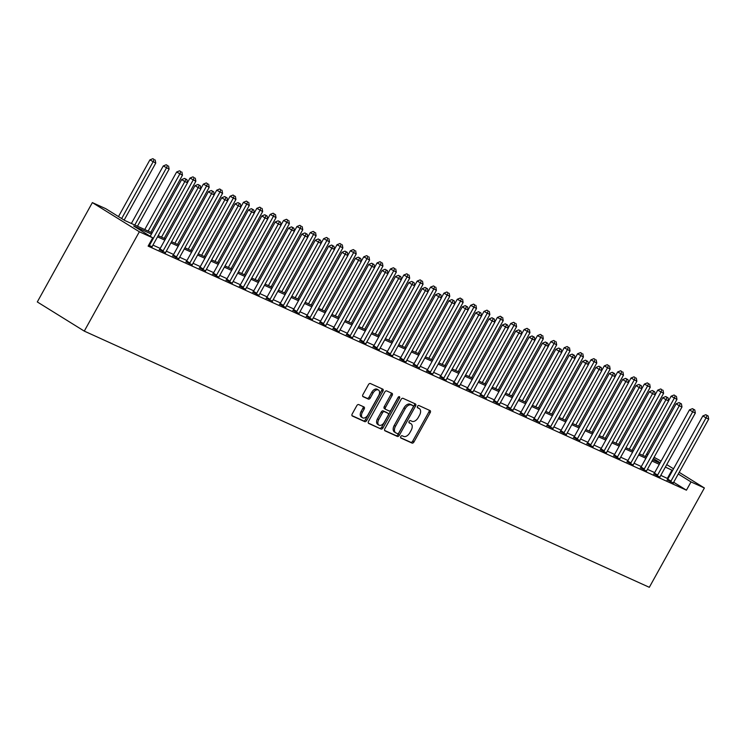 <?xml version="1.0" encoding="UTF-8"?>
<svg xmlns="http://www.w3.org/2000/svg" width="746" height="746" viewBox="0 0 746 746"><rect width="100%" height="100%" fill="white"/><g stroke="black" fill="none" stroke-linecap="round" stroke-linejoin="round"><path stroke-width="1.12" d="M400.77 436.55A1.305 0.802 121.8 0 0 400.816 437.995A1.305 0.802 121.8 0 0 400.872 438.023L412.025 443.077A1.865 1.147 121.8 0 0 413.974 441.93L430.19 412.678A1.865 1.147 121.8 0 0 430.116 410.617A1.865 1.147 121.8 0 0 430.041 410.58L418.888 405.516A1.305 0.802 121.8 0 0 417.527 406.328A1.305 0.802 121.8 0 0 417.574 407.764A1.305 0.802 121.8 0 0 417.629 407.792L419.065 408.454A5.959 3.665 121.8 0 1 419.327 408.584A5.959 3.665 121.8 0 1 419.541 415.177L418.198 417.611A5.959 3.665 121.8 0 1 411.951 421.285L410.514 420.632A1.305 0.802 121.8 0 0 409.144 421.434A1.305 0.802 121.8 0 0 409.19 422.879A1.305 0.802 121.8 0 0 409.246 422.907L410.692 423.56A5.959 3.665 121.8 0 1 410.953 423.7A5.959 3.665 121.8 0 1 411.167 430.283L409.815 432.727A5.959 3.665 121.8 0 1 403.577 436.401L402.131 435.748A1.305 0.802 121.8 0 0 400.77 436.55M358.714 404.574A1.865 1.147 121.8 0 0 356.765 405.721L352.215 413.927A1.865 1.147 121.8 0 0 352.28 415.988A1.865 1.147 121.8 0 0 352.364 416.026L364.747 421.639A1.865 1.147 121.8 0 0 366.696 420.492L382.912 391.24A1.865 1.147 121.8 0 0 382.847 389.188A1.865 1.147 121.8 0 0 382.763 389.142L370.38 383.528A1.865 1.147 121.8 0 0 368.431 384.675L362.929 394.587A1.865 1.147 121.8 0 0 363.004 396.648A1.865 1.147 121.8 0 0 363.078 396.685L368.384 399.091A1.865 1.147 121.8 0 0 370.333 397.944L373.056 393.03A4.98 3.068 121.8 0 1 378.492 390.065A4.98 3.068 121.8 0 1 378.67 395.576L367.992 414.832A4.98 3.068 121.8 0 1 362.565 417.788A4.98 3.068 121.8 0 1 362.379 412.286L364.16 409.078A1.865 1.147 121.8 0 0 364.095 407.018A1.865 1.147 121.8 0 0 364.011 406.971L358.714 404.574M691.02 481.916L686.432 490.187L148.118 246.115L152.716 237.834L139.343 231.773L84.279 331.112L649.318 587.307L704.383 487.977L691.02 481.916L678.273 473.999M384.852 428.726A1.865 1.147 121.8 0 0 384.917 430.787A1.865 1.147 121.8 0 0 385.001 430.824L397.385 436.438A1.865 1.147 121.8 0 0 399.334 435.291L415.55 406.038A1.865 1.147 121.8 0 0 415.485 403.978A1.865 1.147 121.8 0 0 415.401 403.94L403.017 398.327A1.865 1.147 121.8 0 0 401.068 399.474L384.852 428.726M381.066 429.043L368.683 423.43A1.865 1.147 121.8 0 1 368.599 423.383A1.865 1.147 121.8 0 1 368.533 421.322L384.75 392.07A1.865 1.147 121.8 0 1 386.698 390.923L391.995 393.329A1.865 1.147 121.8 0 1 392.079 393.375A1.865 1.147 121.8 0 1 392.144 395.427L385.57 407.288A1.865 1.147 121.8 0 0 385.635 409.349A1.865 1.147 121.8 0 0 385.719 409.395L389.235 410.99A1.865 1.147 121.8 0 0 391.184 409.834L398.028 397.487A1.305 0.802 121.8 0 1 399.455 396.713A1.305 0.802 121.8 0 1 399.502 398.15L383.015 427.896A1.865 1.147 121.8 0 1 381.066 429.043L368.31 423.047M686.432 490.187L673.685 482.28M668.015 478.755L660.788 475.37M654.699 472.619L647.425 469.318M641.336 466.558L634.053 463.257M627.973 460.496L620.691 457.195M614.611 454.435L607.328 451.134M601.248 448.374L593.965 445.073M587.885 442.313L580.602 439.012M574.513 436.261L567.24 432.96M561.151 430.2L553.868 426.899M547.788 424.138L540.505 420.837M534.425 418.077L527.142 414.776M521.062 412.016L513.78 408.715M507.7 405.964L500.417 402.663M494.328 399.903L487.054 396.602M480.965 393.841L473.682 390.54M467.602 387.78L460.319 384.479M454.239 381.719L446.957 378.418M440.877 375.667L433.594 372.357M427.514 369.606L420.231 366.305M414.151 363.544L406.868 360.243M400.779 357.483L393.506 354.182M387.416 351.422L380.134 348.121M374.054 345.361L366.771 342.06M360.691 339.309L353.408 336.008M347.328 333.248L340.045 329.946M333.966 327.186L326.683 323.885M320.594 321.125L313.32 317.824M307.231 315.064L299.948 311.763M293.868 309.012L286.585 305.711M280.505 302.951L273.223 299.65M267.143 296.889L259.86 293.588M253.78 290.828L246.497 287.527M240.417 284.767L233.134 281.466M227.045 278.706L219.772 275.405M213.682 272.654L206.4 269.353M200.32 266.592L193.037 263.291M186.957 260.531L179.674 257.23M173.594 254.47L166.311 251.169M160.231 248.409L152.949 245.108M667.204 479.93L673.386 482.988M653.841 473.869L659.949 477.179M640.478 467.817L646.586 471.118M627.116 461.755L633.223 465.056M613.744 455.694L619.861 458.995M600.381 449.633L606.498 452.934M587.018 443.572L593.126 446.873M573.655 437.52L579.828 440.569M560.293 431.458L566.466 434.508M546.93 425.397L553.103 428.446M533.567 419.336L539.74 422.385M520.195 413.275L526.378 416.333M506.832 407.213L513.015 410.272M493.47 401.161L499.643 404.211M480.107 395.1L486.28 398.15M466.744 389.039L472.917 392.088M453.381 382.978L459.555 386.027M440.009 376.916L446.127 380.227M426.647 370.865L432.764 374.166M413.284 364.803L419.466 367.853M399.921 358.742L406.029 362.043M386.559 352.681L392.666 355.982M373.196 346.62L379.304 349.921M359.824 340.558L365.941 343.869M346.461 334.506L352.578 337.807M333.098 328.445L339.216 331.746M319.736 322.384L325.843 325.685M306.373 316.323L312.481 319.624M293.01 310.261L299.118 313.572M279.647 304.209L285.755 307.511M266.275 298.148L272.458 301.197M252.913 292.087L259.03 295.388M239.55 286.026L245.658 289.327M226.187 279.964L232.295 283.266M212.824 273.903L218.932 277.214M199.462 267.851L205.635 270.901M186.09 261.79L192.272 264.839M172.727 255.729L178.909 258.778M159.364 249.668L165.547 252.726M152.175 246.665L148.566 245.303M152.109 232.883L124.778 220.49L105.727 208.666L92.364 202.604L37.3 301.944L84.279 331.112M646.707 453.95L648.004 454.538M654.083 457.298L661.087 461.093M92.364 202.604L139.343 231.773M151.447 234.076L133.665 226.01L152.716 237.834M672.612 470.484L665.376 467.099M659.287 464.338L652.013 461.037M645.924 458.277L638.641 454.976M632.561 452.216L625.279 448.915M619.199 446.155L611.916 442.854M605.836 440.103L598.553 436.802M592.473 434.041L585.19 430.74M579.11 427.98L571.828 424.679M565.738 421.919L558.465 418.618M552.376 415.858L545.093 412.557M539.013 409.796L531.73 406.495M525.65 403.745L518.367 400.443M512.288 397.683L505.005 394.382M498.925 391.622L491.642 388.321M485.553 385.561L478.279 382.26M472.19 379.5L464.907 376.198M458.827 373.448L451.544 370.147M445.465 367.386L438.182 364.085M432.102 361.325L424.819 358.024M418.739 355.264L411.456 351.963M405.367 349.203L398.094 345.902M392.004 343.151L384.722 339.84M378.642 337.089L371.359 333.788M365.279 331.028L357.996 327.727M351.916 324.967L344.633 321.666M338.553 318.906L331.271 315.605M325.191 312.844L317.908 309.543M311.819 306.793L304.545 303.491M298.456 300.731L291.173 297.43M285.093 294.67L277.81 291.369M271.73 288.609L264.448 285.308M258.368 282.548L251.085 279.246M245.005 276.496L237.722 273.195M231.633 270.434L224.359 267.133M218.27 264.373L210.987 261.072M204.908 258.312L197.625 255.011M191.545 252.251L184.262 248.95M178.182 246.189L170.899 242.888M164.819 240.137L157.537 236.836M704.383 487.977L679.196 472.33M673.535 468.814L666.756 464.609M660.163 462.753L653.384 458.548M647.724 455.032L646.521 454.286M158.199 235.643L165.472 238.944M171.561 241.704L178.844 245.005M184.924 247.765L192.207 251.066M198.287 253.817L205.57 257.128M211.65 259.878L218.932 263.179M225.012 265.94L232.295 269.241M238.375 272.001L245.658 275.302M251.747 278.062L259.021 281.363M265.11 284.123L272.393 287.424M278.472 290.175L285.755 293.476M291.835 296.237L299.118 299.538M305.198 302.298L312.481 305.599M318.561 308.359L325.843 311.66M331.933 314.42L339.206 317.721M345.295 320.472L352.578 323.773M358.658 326.534L365.941 329.835M372.021 332.595L379.304 335.896M385.384 338.656L392.666 341.957M398.746 344.717L406.029 348.018M412.118 350.779L419.392 354.08M425.481 356.83L432.755 360.131M438.844 362.892L446.127 366.193M452.207 368.953L459.489 372.254M465.569 375.014L472.852 378.315M478.932 381.075L486.215 384.376M492.295 387.127L499.578 390.428M505.667 393.189L512.94 396.49M519.029 399.25L526.312 402.551M532.392 405.311L539.675 408.612M545.755 411.372L553.038 414.673M559.118 417.434L566.4 420.735M572.48 423.486L579.763 426.787M585.852 429.547L593.126 432.848M599.215 435.608L606.498 438.909M612.578 441.669L619.861 444.97M625.941 447.731L633.223 451.032M639.303 453.782L646.586 457.084M652.666 459.844L659.949 463.145M667.381 478.363L671.969 470.092M409.927 423.085A5.959 3.665 121.8 0 0 409.685 422.917A5.959 3.665 121.8 0 0 409.423 422.777L410.692 423.56M408.957 422.562L409.423 422.777M418.301 407.969A5.959 3.665 121.8 0 0 418.058 407.801A5.959 3.665 121.8 0 0 417.797 407.661L419.065 408.454M417.331 407.447L417.797 407.661M400.583 437.678L410.748 442.294A1.865 1.147 121.8 0 0 412.706 441.138L428.913 411.885A1.865 1.147 121.8 0 0 429.146 410.169M384.628 430.442L396.117 435.655A1.865 1.147 121.8 0 0 398.066 434.498L414.282 405.255A1.865 1.147 121.8 0 0 414.506 403.53M397.487 433.64A1.305 0.802 121.8 0 0 398.858 432.839L413.088 407.157A1.305 0.802 121.8 0 0 413.042 405.721A1.305 0.802 121.8 0 0 412.986 405.693L411.466 405.003A5.959 3.665 121.8 0 0 405.218 408.677L395.492 426.227A5.959 3.665 121.8 0 0 395.706 432.811A5.959 3.665 121.8 0 0 395.967 432.95L397.487 433.64M411.82 404.966A1.305 0.802 121.8 0 0 411.773 404.929A1.305 0.802 121.8 0 0 411.717 404.901L412.986 405.693M394.699 432.167A5.959 3.665 121.8 0 1 394.438 432.027A5.959 3.665 121.8 0 1 394.224 425.444L403.95 407.894A5.959 3.665 121.8 0 1 410.188 404.211L411.717 404.901M385.561 409.293L384.451 408.603A1.865 1.147 121.8 0 1 384.367 408.556A1.865 1.147 121.8 0 1 384.302 406.505L390.876 394.643A1.865 1.147 121.8 0 0 391.1 392.918M379.798 428.251A1.865 1.147 121.8 0 0 381.747 427.104L398.233 397.366A1.305 0.802 121.8 0 0 398.383 397.021M378.744 419.606A4.98 3.068 121.8 0 0 378.921 425.108A4.98 3.068 121.8 0 0 384.358 422.152L388.125 415.363A1.865 1.147 121.8 0 0 388.051 413.303A1.865 1.147 121.8 0 0 387.976 413.265L384.46 411.671A1.865 1.147 121.8 0 0 382.502 412.818L378.744 419.606L377.476 418.814A4.98 3.068 121.8 0 0 377.653 424.315L378.921 425.108M386.857 412.566A1.865 1.147 121.8 0 0 386.782 412.519A1.865 1.147 121.8 0 0 386.698 412.473L387.976 413.265M377.476 418.814L381.234 412.025A1.865 1.147 121.8 0 1 383.183 410.878L386.698 412.473M362.565 417.788L361.288 416.995A4.98 3.068 121.8 0 1 361.111 411.494L362.892 408.286A1.865 1.147 121.8 0 0 363.115 406.57M378.492 390.065L377.224 389.281A4.98 3.068 121.8 0 0 371.788 392.237L373.056 393.03M362.705 396.303L367.116 398.299A1.865 1.147 121.8 0 0 369.065 397.152L371.788 392.237M351.991 415.643L363.479 420.856A1.865 1.147 121.8 0 0 365.428 419.709L381.644 390.456A1.865 1.147 121.8 0 0 381.868 388.731M645.299 456.505L676.958 399.39L671.111 396.21L668.584 400.77M675.326 395.8L674.058 395.007L675.326 395.8L674.281 398.178L642.623 455.293M676.389 396.285L676.958 399.39M671.111 396.21L674.058 395.007M670.384 481.907L670.551 481.72A1.893 1.166 121.8 0 0 670.971 481.133L706.024 417.891L708.7 419.103L673.638 482.345A1.893 1.166 121.8 0 0 673.377 482.998L673.312 483.231M667.036 480.116L667.372 479.743A1.893 1.166 121.8 0 0 667.791 479.165L702.853 415.923L706.024 417.891L707.068 415.513L708.14 415.998L705.8 414.72L707.068 415.513M705.8 414.72L702.853 415.923M708.7 419.103L708.14 415.998M631.937 450.444L663.595 393.329L657.739 390.149L655.212 394.709M661.963 389.738L660.695 388.955L661.963 389.738L660.919 392.116L629.26 449.232M663.026 390.223L663.595 393.329M657.739 390.149L660.695 388.955M618.565 444.383L650.223 387.277L644.376 384.087L641.849 388.647M648.6 383.677L647.323 382.894L648.6 383.677L647.556 386.064L615.898 443.171M649.663 384.162L650.223 387.277M644.376 384.087L647.323 382.894M605.202 438.322L636.86 381.215L631.013 378.026L628.486 382.586M635.228 377.625L633.96 376.833L635.228 377.625L634.193 380.003L602.535 437.109M636.301 378.101L636.86 381.215M631.013 378.026L633.96 376.833M657.012 475.845L657.189 475.659A1.893 1.166 121.8 0 0 657.608 475.071L692.661 411.829L695.337 413.042L660.275 476.284A1.893 1.166 121.8 0 0 660.014 476.936M653.673 474.055L654.009 473.691A1.893 1.166 121.8 0 0 654.428 473.104L689.49 409.862L692.661 411.829L693.705 409.451L694.778 409.936L692.437 408.659L693.705 409.451M692.437 408.659L689.49 409.862M695.337 413.042L694.778 409.936M643.649 469.784L643.826 469.598A1.893 1.166 121.8 0 0 644.246 469.02L679.298 405.768L681.975 406.98L646.913 470.232A1.893 1.166 121.8 0 0 646.651 470.885M640.301 467.994L640.646 467.63A1.893 1.166 121.8 0 0 641.066 467.043L676.128 403.8L679.298 405.768L680.343 403.39L681.415 403.875L679.074 402.598L680.343 403.39M679.074 402.598L676.128 403.8M681.975 406.98L681.415 403.875M630.286 463.723L630.454 463.536A1.893 1.166 121.8 0 0 630.874 462.958L665.936 399.707L668.612 400.919L633.55 464.171A1.893 1.166 121.8 0 0 633.289 464.823M626.938 461.942L627.283 461.569A1.893 1.166 121.8 0 0 627.703 460.981L662.756 397.739L665.936 399.707L666.98 397.329L668.043 397.814L665.712 396.546L666.98 397.329M665.712 396.546L662.756 397.739M668.612 400.919L668.043 397.814M591.839 432.26L623.497 375.154L617.651 371.974L615.124 376.534M621.866 371.564L620.597 370.771L621.866 371.564L620.821 373.942L589.163 431.057M622.938 372.049L623.497 375.154M617.651 371.974L620.597 370.771M616.923 457.662L617.091 457.475A1.893 1.166 121.8 0 0 617.511 456.897L652.573 393.655L655.24 394.867L620.187 458.109A1.893 1.166 121.8 0 0 619.917 458.762M613.576 455.881L613.921 455.508A1.893 1.166 121.8 0 0 614.34 454.929L649.393 391.678L652.573 393.655L653.617 391.268L654.68 391.753L652.34 390.484L653.617 391.268M652.34 390.484L649.393 391.678M655.24 394.867L654.68 391.753M578.476 426.208L610.135 369.093L604.288 365.913L601.761 370.473M608.503 365.503L607.235 364.71L608.503 365.503L607.458 367.881L575.8 424.996M609.575 365.988L610.135 369.093M604.288 365.913L607.235 364.71M603.561 451.61L603.728 451.423A1.893 1.166 121.8 0 0 604.148 450.836L639.21 387.594L641.877 388.806L606.824 452.048A1.893 1.166 121.8 0 0 606.554 452.701M600.213 449.819L600.558 449.446A1.893 1.166 121.8 0 0 600.978 448.868L636.03 385.617L639.21 387.594L640.245 385.216L641.318 385.701L638.977 384.423L640.245 385.216M638.977 384.423L636.03 385.617M641.877 388.806L641.318 385.701M565.114 420.147L596.772 363.032L590.925 359.852L588.398 364.412M595.14 359.441L593.872 358.658L595.14 359.441L594.096 361.819L562.437 418.935M596.213 359.926L596.772 363.032M590.925 359.852L593.872 358.658M590.198 445.548L590.366 445.362A1.893 1.166 121.8 0 0 590.785 444.775L625.838 381.532L628.514 382.745L593.462 445.987A1.893 1.166 121.8 0 0 593.191 446.64M586.85 443.758L587.186 443.385A1.893 1.166 121.8 0 0 587.606 442.807L622.668 379.565L625.838 381.532L626.882 379.155L627.955 379.639L625.614 378.362L626.882 379.155M625.614 378.362L622.668 379.565M628.514 382.745L627.955 379.639M551.751 414.086L583.409 356.97L577.563 353.79L575.026 358.35M581.777 353.38L580.509 352.597L581.777 353.38L580.733 355.758L549.075 412.874M582.84 353.865L583.409 356.97M577.563 353.79L580.509 352.597M576.826 439.487L577.003 439.301A1.893 1.166 121.8 0 0 577.423 438.723L612.475 375.471L615.152 376.683L580.09 439.926A1.893 1.166 121.8 0 0 579.828 440.588L579.763 440.821M573.487 437.697L573.823 437.333A1.893 1.166 121.8 0 0 574.243 436.746L609.305 373.504L612.475 375.471L613.52 373.093L614.592 373.578L612.252 372.301L613.52 373.093M612.252 372.301L609.305 373.504M615.152 376.683L614.592 373.578M538.379 408.025L570.037 350.918L564.19 347.729L561.663 352.289M568.415 347.319L567.137 346.536L568.415 347.319L567.37 349.706L535.712 406.812M569.478 347.804L570.037 350.918M564.19 347.729L567.137 346.536M563.463 433.426L563.64 433.24A1.893 1.166 121.8 0 0 564.06 432.661L599.113 369.41L601.789 370.622L566.727 433.874A1.893 1.166 121.8 0 0 566.466 434.526L566.4 434.759M560.125 431.645L560.46 431.272A1.893 1.166 121.8 0 0 560.88 430.684L595.942 367.442L599.113 369.41L600.157 367.032L601.229 367.517L598.889 366.249L600.157 367.032M598.889 366.249L595.942 367.442M601.789 370.622L601.229 367.517M525.016 401.963L556.675 344.857L550.828 341.668L548.301 346.228M555.043 341.267L553.774 340.474L555.043 341.267L554.008 343.645L522.349 400.751M556.115 341.752L556.675 344.857M550.828 341.668L553.774 340.474M550.1 427.365L550.268 427.178A1.893 1.166 121.8 0 0 550.688 426.6L585.75 363.358L588.426 364.57L553.364 427.812A1.893 1.166 121.8 0 0 553.103 428.465L553.038 428.698M546.753 425.584L547.098 425.211A1.893 1.166 121.8 0 0 547.517 424.633L582.579 361.381L585.75 363.358L586.794 360.971L587.857 361.456L585.526 360.187L586.794 360.971M585.526 360.187L582.579 361.381M588.426 364.57L587.857 361.456M511.653 395.912L543.312 338.796L537.465 335.616L534.938 340.176M541.68 335.206L540.412 334.413L541.68 335.206L540.636 337.584L508.986 394.699M542.752 335.691L543.312 338.796M537.465 335.616L540.412 334.413M536.738 421.303L536.906 421.126A1.893 1.166 121.8 0 0 537.325 420.539L572.387 357.297L575.054 358.509L540.001 421.751A1.893 1.166 121.8 0 0 539.731 422.404L539.675 422.637M533.39 419.522L533.735 419.149A1.893 1.166 121.8 0 0 534.155 418.571L569.207 355.32L572.387 357.297L573.432 354.919L574.495 355.404L572.154 354.126L573.432 354.919M572.154 354.126L569.207 355.32M575.054 358.509L574.495 355.404M498.291 389.85L529.949 332.735L524.102 329.555L521.575 334.115M528.317 329.145L527.049 328.352L528.317 329.145L527.273 331.522L495.614 388.638M529.39 329.629L529.949 332.735M524.102 329.555L527.049 328.352M523.375 415.252L523.543 415.065A1.893 1.166 121.8 0 0 523.962 414.478L559.024 351.235L561.691 352.448L526.639 415.69A1.893 1.166 121.8 0 0 526.368 416.343L526.312 416.576M520.027 413.461L520.372 413.088A1.893 1.166 121.8 0 0 520.792 412.51L555.845 349.268L559.024 351.235L560.06 348.858L561.132 349.342L558.791 348.065L560.06 348.858M558.791 348.065L555.845 349.268M561.691 352.448L561.132 349.342M484.928 383.789L516.586 326.673L510.74 323.494L508.212 328.053M514.954 323.083L513.686 322.3L514.954 323.083L513.91 325.461L482.252 382.577M516.027 323.568L516.586 326.673M510.74 323.494L513.686 322.3M510.012 409.19L510.18 409.004A1.893 1.166 121.8 0 0 510.6 408.416L545.652 345.174L548.329 346.386L513.276 409.629A1.893 1.166 121.8 0 0 513.006 410.281L512.95 410.524M506.665 407.4L507.01 407.036A1.893 1.166 121.8 0 0 507.429 406.449L542.482 343.207L545.652 345.174L546.697 342.796L547.769 343.281L545.429 342.004L546.697 342.796M545.429 342.004L542.482 343.207M548.329 346.386L547.769 343.281M471.565 377.728L503.224 320.621L497.377 317.432L494.84 321.992M501.592 317.022L500.324 316.239L501.592 317.022L500.547 319.409L468.889 376.516M502.655 317.507L503.224 320.621M497.377 317.432L500.324 316.239M496.64 403.129L496.817 402.943A1.893 1.166 121.8 0 0 497.237 402.364L532.29 339.113L534.966 340.325L499.904 403.577A1.893 1.166 121.8 0 0 499.643 404.229L499.578 404.463M493.302 401.339L493.638 400.975A1.893 1.166 121.8 0 0 494.057 400.388L529.119 337.145L532.29 339.113L533.334 336.735L534.406 337.22L532.066 335.952L533.334 336.735M532.066 335.952L529.119 337.145M534.966 340.325L534.406 337.22M458.203 371.667L489.852 314.56L484.005 311.371L481.478 315.931M488.229 310.97L486.952 310.177L488.229 310.97L487.185 313.348L455.526 370.454M489.292 311.455L489.852 314.56M484.005 311.371L486.952 310.177M483.277 397.068L483.455 396.881A1.893 1.166 121.8 0 0 483.874 396.303L518.927 333.052L521.603 334.264L486.541 397.515A1.893 1.166 121.8 0 0 486.28 398.168L486.215 398.401M479.939 395.287L480.275 394.914A1.893 1.166 121.8 0 0 480.694 394.326L515.756 331.084L518.927 333.052L519.971 330.674L521.044 331.159L518.703 329.891L519.971 330.674M518.703 329.891L515.756 331.084M521.603 334.264L521.044 331.159M444.83 365.615L476.489 308.499L470.642 305.319L468.115 309.879M474.857 304.909L473.589 304.116L474.857 304.909L473.822 307.287L442.164 364.402M475.929 305.394L476.489 308.499M470.642 305.319L473.589 304.116M469.915 391.007L470.083 390.829A1.893 1.166 121.8 0 0 470.512 390.242L505.564 327L508.24 328.212L473.178 391.454A1.893 1.166 121.8 0 0 472.917 392.107L472.852 392.34M466.567 389.225L466.912 388.853A1.893 1.166 121.8 0 0 467.332 388.274L502.394 325.023L505.564 327L506.609 324.613L507.672 325.097L505.34 323.829L506.609 324.613M505.34 323.829L502.394 325.023M508.24 328.212L507.672 325.097M431.468 359.553L463.126 302.438L457.279 299.258L454.752 303.818M461.494 298.848L460.226 298.055L461.494 298.848L460.459 301.225L428.801 358.341M462.567 299.332L463.126 302.438M457.279 299.258L460.226 298.055M456.552 384.955L456.72 384.768A1.893 1.166 121.8 0 0 457.139 384.181L492.201 320.939L494.868 322.151L459.816 385.393A1.893 1.166 121.8 0 0 459.555 386.046L459.489 386.279M453.204 383.164L453.549 382.791A1.893 1.166 121.8 0 0 453.969 382.213L489.022 318.962L492.201 320.939L493.246 318.561L494.309 319.046L491.968 317.768L493.246 318.561M491.968 317.768L489.022 318.962M494.868 322.151L494.309 319.046M418.105 353.492L449.763 296.376L443.917 293.197L441.39 297.757M448.132 292.786L446.863 292.003L448.132 292.786L447.087 295.164L415.429 352.28M449.204 293.271L449.763 296.376M443.917 293.197L446.863 292.003M443.189 378.893L443.357 378.707A1.893 1.166 121.8 0 0 443.777 378.119L478.839 314.877L481.506 316.09L446.453 379.332A1.893 1.166 121.8 0 0 446.183 379.984M439.842 377.103L440.187 376.739A1.893 1.166 121.8 0 0 440.606 376.152L475.659 312.91L478.839 314.877L479.883 312.499L480.946 312.984L478.606 311.707L479.883 312.499M478.606 311.707L475.659 312.91M481.506 316.09L480.946 312.984M404.742 347.431L436.401 290.315L430.554 287.135L428.027 291.695M434.769 286.725L433.501 285.942L434.769 286.725L433.724 289.112L402.066 346.219M435.841 287.21L436.401 290.315M430.554 287.135L433.501 285.942M429.827 372.832L429.994 372.646A1.893 1.166 121.8 0 0 430.414 372.067L465.476 308.816L468.143 310.028L433.09 373.28A1.893 1.166 121.8 0 0 432.82 373.933M426.479 371.042L426.824 370.678A1.893 1.166 121.8 0 0 427.244 370.091L462.296 306.848L465.476 308.816L466.511 306.438L467.583 306.923L465.243 305.646L466.511 306.438M465.243 305.646L462.296 306.848M468.143 310.028L467.583 306.923M391.38 341.37L423.038 284.263L417.191 281.074L414.664 285.634M421.406 280.664L420.138 279.881L421.406 280.664L420.362 283.051L388.703 340.157M422.478 281.149L423.038 284.263M417.191 281.074L420.138 279.881M416.464 366.771L416.632 366.584A1.893 1.166 121.8 0 0 417.051 366.006L452.104 302.755L454.78 303.967L419.728 367.219A1.893 1.166 121.8 0 0 419.457 367.871L419.392 368.104M413.116 364.99L413.452 364.617A1.893 1.166 121.8 0 0 413.871 364.029L448.933 300.787L452.104 302.755L453.148 300.377L454.221 300.862L451.88 299.594L453.148 300.377M451.88 299.594L448.933 300.787M454.78 303.967L454.221 300.862M378.017 335.308L409.675 278.202L403.819 275.013L401.292 279.582M408.043 274.612L406.775 273.819L408.043 274.612L406.999 276.99L375.341 334.096M409.106 275.097L409.675 278.202M403.819 275.013L406.775 273.819M403.092 360.71L403.269 360.523A1.893 1.166 121.8 0 0 403.689 359.945L438.741 296.703L441.418 297.915L406.356 361.157A1.893 1.166 121.8 0 0 406.094 361.81M399.753 358.929L400.089 358.556A1.893 1.166 121.8 0 0 400.509 357.977L435.571 294.726L438.741 296.703L439.786 294.316L440.858 294.801L438.517 293.532L439.786 294.316M438.517 293.532L435.571 294.726M441.418 297.915L440.858 294.801M364.645 329.256L396.303 272.141L390.456 268.961L387.929 273.521M394.681 268.551L393.403 267.758L394.681 268.551L393.636 270.929L361.978 328.044M395.744 269.036L396.303 272.141M390.456 268.961L393.403 267.758M389.729 354.648L389.906 354.471A1.893 1.166 121.8 0 0 390.326 353.884L425.379 290.642L428.055 291.854L392.993 355.096A1.893 1.166 121.8 0 0 392.732 355.749M386.381 352.867L386.726 352.494A1.893 1.166 121.8 0 0 387.146 351.916L422.208 288.665L425.379 290.642L426.423 288.264L427.495 288.749L425.155 287.471L426.423 288.264M425.155 287.471L422.208 288.665M428.055 291.854L427.495 288.749M351.282 323.195L382.94 266.08L377.094 262.9L374.567 267.46M381.309 262.489L380.04 261.697L381.309 262.489L380.274 264.867L348.615 321.983M382.381 262.974L382.94 266.08M377.094 262.9L380.04 261.697M376.366 348.596L376.534 348.41A1.893 1.166 121.8 0 0 376.954 347.822L412.016 284.58L414.692 285.793L379.63 349.035A1.893 1.166 121.8 0 0 379.369 349.688M373.019 346.806L373.364 346.433A1.893 1.166 121.8 0 0 373.783 345.855L408.836 282.613L412.016 284.58L413.06 282.202L414.123 282.687L411.792 281.41L413.06 282.202M411.792 281.41L408.836 282.613M414.692 285.793L414.123 282.687M337.919 317.134L369.578 260.018L363.731 256.838L361.204 261.398M367.946 256.428L366.678 255.645L367.946 256.428L366.901 258.806L335.252 315.922M369.018 256.913L369.578 260.018M363.731 256.838L366.678 255.645M363.004 342.535L363.171 342.349A1.893 1.166 121.8 0 0 363.591 341.761L398.653 278.519L401.32 279.731L366.267 342.974A1.893 1.166 121.8 0 0 365.997 343.626M359.656 340.745L360.001 340.381A1.893 1.166 121.8 0 0 360.421 339.794L395.473 276.552L398.653 278.519L399.697 276.141L400.761 276.626L398.42 275.349L399.697 276.141M398.42 275.349L395.473 276.552M401.32 279.731L400.761 276.626M324.557 311.073L356.215 253.966L350.368 250.777L347.841 255.337M354.583 250.367L353.315 249.584L354.583 250.367L353.539 252.754L321.88 309.86M355.655 250.852L356.215 253.966M350.368 250.777L353.315 249.584M349.641 336.474L349.809 336.287A1.893 1.166 121.8 0 0 350.228 335.709L385.29 272.458L387.957 273.67L352.905 336.922A1.893 1.166 121.8 0 0 352.634 337.574M346.293 334.693L346.638 334.32A1.893 1.166 121.8 0 0 347.058 333.732L382.111 270.49L385.29 272.458L386.325 270.08L387.398 270.565L385.057 269.297L386.325 270.08M385.057 269.297L382.111 270.49M387.957 273.67L387.398 270.565M311.194 305.011L342.852 247.905L337.005 244.716L334.478 249.276M341.22 244.315L339.952 243.522L341.22 244.315L340.176 246.693L308.518 303.799M342.293 244.8L342.852 247.905M337.005 244.716L339.952 243.522M336.278 330.413L336.446 330.226A1.893 1.166 121.8 0 0 336.866 329.648L371.918 266.406L374.595 267.609L339.542 330.86A1.893 1.166 121.8 0 0 339.271 331.513M332.93 328.632L333.266 328.259A1.893 1.166 121.8 0 0 333.695 327.671L368.748 264.429L371.918 266.406L372.963 264.019L374.035 264.504L371.695 263.235L372.963 264.019M371.695 263.235L368.748 264.429M374.595 267.609L374.035 264.504M297.831 298.959L329.49 241.844L323.643 238.664L321.106 243.224M327.858 238.254L326.589 237.461L327.858 238.254L326.813 240.632L295.155 297.747M328.921 238.739L329.49 241.844M323.643 238.664L326.589 237.461M322.906 324.351L323.083 324.174A1.893 1.166 121.8 0 0 323.503 323.587L358.556 260.345L361.232 261.557L326.17 324.799A1.893 1.166 121.8 0 0 325.909 325.452M319.568 322.57L319.903 322.197A1.893 1.166 121.8 0 0 320.323 321.619L355.385 258.368L358.556 260.345L359.6 257.957L360.672 258.442L358.332 257.174L359.6 257.957M358.332 257.174L355.385 258.368M361.232 261.557L360.672 258.442M284.468 292.898L316.118 235.783L310.271 232.603L307.744 237.163M314.495 232.192L313.217 231.4L314.495 232.192L313.451 234.57L281.792 291.686M315.558 232.677L316.118 235.783M310.271 232.603L313.217 231.4M309.543 318.3L309.721 318.113A1.893 1.166 121.8 0 0 310.14 317.526L345.193 254.283L347.869 255.496L312.807 318.738A1.893 1.166 121.8 0 0 312.546 319.391M306.205 316.509L306.541 316.136A1.893 1.166 121.8 0 0 306.96 315.558L342.022 252.316L345.193 254.283L346.237 251.906L347.31 252.39L344.969 251.113L346.237 251.906M344.969 251.113L342.022 252.316M347.869 255.496L347.31 252.39M271.096 286.837L302.755 229.721L296.908 226.542L294.381 231.101M301.123 226.131L299.855 225.348L301.123 226.131L300.088 228.509L268.429 285.625M302.195 226.616L302.755 229.721M296.908 226.542L299.855 225.348M296.181 312.238L296.349 312.052A1.893 1.166 121.8 0 0 296.768 311.464L331.83 248.222L334.506 249.434L299.444 312.677A1.893 1.166 121.8 0 0 299.183 313.329M292.833 310.448L293.178 310.084A1.893 1.166 121.8 0 0 293.598 309.497L328.66 246.255L331.83 248.222L332.875 245.844L333.938 246.329L331.606 245.052L332.875 245.844M331.606 245.052L328.66 246.255M334.506 249.434L333.938 246.329M257.734 280.776L289.392 223.66L283.545 220.48L281.018 225.04M287.76 220.07L286.492 219.287L287.76 220.07L286.716 222.457L255.067 279.564M288.833 220.555L289.392 223.66M283.545 220.48L286.492 219.287M282.818 306.177L282.986 305.991A1.893 1.166 121.8 0 0 283.405 305.412L318.467 242.161L321.134 243.373L286.082 306.625A1.893 1.166 121.8 0 0 285.821 307.277M279.47 304.387L279.815 304.023A1.893 1.166 121.8 0 0 280.235 303.435L315.288 240.193L318.467 242.161L319.512 239.783L320.575 240.268L318.234 238.99L319.512 239.783M318.234 238.99L315.288 240.193M321.134 243.373L320.575 240.268M244.371 274.715L276.029 217.608L270.183 214.419L267.655 218.979M274.397 214.009L273.129 213.225L274.397 214.009L273.353 216.396L241.695 273.502M275.47 214.494L276.029 217.608M270.183 214.419L273.129 213.225M269.455 300.116L269.623 299.929A1.893 1.166 121.8 0 0 270.043 299.351L305.105 236.1L307.772 237.312L272.719 300.563A1.893 1.166 121.8 0 0 272.449 301.216L272.393 301.449M266.108 298.335L266.453 297.962A1.893 1.166 121.8 0 0 266.872 297.374L301.925 234.132L305.105 236.1L306.14 233.722L307.212 234.207L304.872 232.939L306.14 233.722M304.872 232.939L301.925 234.132M307.772 237.312L307.212 234.207M231.008 268.653L262.667 211.547L256.82 208.367L254.293 212.927M261.035 207.957L259.767 207.164L261.035 207.957L259.99 210.335L228.332 267.441M262.107 208.442L262.667 211.547M256.82 208.367L259.767 207.164M256.092 294.055L256.26 293.868A1.893 1.166 121.8 0 0 256.68 293.29L291.742 230.048L294.409 231.26L259.356 294.502A1.893 1.166 121.8 0 0 259.086 295.155M252.745 292.273L253.09 291.9A1.893 1.166 121.8 0 0 253.509 291.322L288.562 228.071L291.742 230.048L292.777 227.661L293.849 228.145L291.509 226.877L292.777 227.661M291.509 226.877L288.562 228.071M294.409 231.26L293.849 228.145M217.645 262.601L249.304 205.486L243.457 202.306L240.93 206.866M247.672 201.896L246.404 201.103L247.672 201.896L246.628 204.273L214.969 261.389M248.735 202.38L249.304 205.486M243.457 202.306L246.404 201.103M242.73 287.993L242.898 287.816A1.893 1.166 121.8 0 0 243.317 287.229L278.37 223.986L281.046 225.199L245.984 288.441A1.893 1.166 121.8 0 0 245.723 289.094M239.382 286.212L239.718 285.839A1.893 1.166 121.8 0 0 240.137 285.261L275.199 222.01L278.37 223.986L279.414 221.609L280.487 222.094L278.146 220.816L279.414 221.609M278.146 220.816L275.199 222.01M281.046 225.199L280.487 222.094M204.283 256.54L235.932 199.424L230.085 196.245L227.558 200.805M234.309 195.834L233.032 195.042L234.309 195.834L233.265 198.212L201.606 255.328M235.372 196.319L235.932 199.424M230.085 196.245L233.032 195.042M229.358 281.941L229.535 281.755A1.893 1.166 121.8 0 0 229.954 281.167L265.007 217.925L267.683 219.137L232.621 282.38A1.893 1.166 121.8 0 0 232.36 283.032M226.019 280.151L226.355 279.778A1.893 1.166 121.8 0 0 226.775 279.2L261.837 215.958L265.007 217.925L266.052 215.547L267.124 216.032L264.783 214.755L266.052 215.547M264.783 214.755L261.837 215.958M267.683 219.137L267.124 216.032M190.911 250.479L222.569 193.363L216.722 190.183L214.195 194.743M220.947 189.773L219.669 188.99L220.947 189.773L219.902 192.151L188.244 249.267M222.01 190.258L222.569 193.363M216.722 190.183L219.669 188.99M215.995 275.88L216.172 275.694A1.893 1.166 121.8 0 0 216.592 275.106L251.644 211.864L254.321 213.076L219.259 276.318A1.893 1.166 121.8 0 0 218.998 276.971M212.647 274.09L212.992 273.726A1.893 1.166 121.8 0 0 213.412 273.139L248.474 209.896L251.644 211.864L252.689 209.486L253.752 209.971L251.421 208.694L252.689 209.486M251.421 208.694L248.474 209.896M254.321 213.076L253.752 209.971M177.548 244.418L209.206 187.311L203.36 184.122L200.833 188.682M207.575 183.712L206.306 182.929L207.575 183.712L206.539 186.099L174.881 243.205M208.647 184.197L209.206 187.311M203.36 184.122L206.306 182.929M202.632 269.819L202.8 269.632A1.893 1.166 121.8 0 0 203.22 269.054L238.282 205.803L240.958 207.015L205.896 270.266A1.893 1.166 121.8 0 0 205.635 270.919L205.57 271.152M199.285 268.038L199.63 267.665A1.893 1.166 121.8 0 0 200.049 267.077L235.102 203.835L238.282 205.803L239.326 203.425L240.389 203.91L238.058 202.642L239.326 203.425M238.058 202.642L235.102 203.835M240.958 207.015L240.389 203.91M164.185 238.356L195.844 181.25L189.997 178.061L187.47 182.621M194.212 177.66L192.944 176.867L194.212 177.66L193.167 180.038L161.509 237.144M195.284 178.145L195.844 181.25M189.997 178.061L192.944 176.867M189.27 263.758L189.437 263.571A1.893 1.166 121.8 0 0 189.857 262.993L224.919 199.751L227.586 200.963L192.533 264.205A1.893 1.166 121.8 0 0 192.263 264.858L192.207 265.091M185.922 261.977L186.267 261.604A1.893 1.166 121.8 0 0 186.686 261.016L221.739 197.774L224.919 199.751L225.963 197.364L227.026 197.849L224.686 196.58L225.963 197.364M224.686 196.58L221.739 197.774M227.586 200.963L227.026 197.849M150.823 232.304L182.481 175.189L176.634 172.009L144.743 229.544M180.849 171.599L179.581 170.806L180.849 171.599L179.805 173.977L148.146 231.092M181.921 172.084L182.481 175.189M176.634 172.009L179.581 170.806M175.907 257.696L176.075 257.519A1.893 1.166 121.8 0 0 176.494 256.932L211.556 193.69L214.223 194.902L179.171 258.144A1.893 1.166 121.8 0 0 178.9 258.797L178.844 259.03M172.559 255.915L172.904 255.542A1.893 1.166 121.8 0 0 173.324 254.964L208.376 191.713L211.556 193.69L212.591 191.302L213.664 191.787L211.323 190.519L212.591 191.302M211.323 190.519L208.376 191.713M214.223 194.902L213.664 191.787M137.46 226.243L169.118 169.128L163.271 165.948L131.371 223.483M167.486 165.537L166.218 164.745L167.486 165.537L166.442 167.915L134.784 225.031M168.559 166.022L169.118 169.128M163.271 165.948L166.218 164.745M162.544 251.644L162.712 251.458A1.893 1.166 121.8 0 0 163.132 250.87L198.184 187.628L200.861 188.841L165.808 252.083A1.893 1.166 121.8 0 0 165.537 252.735L165.472 252.969M159.196 249.854L159.532 249.481A1.893 1.166 121.8 0 0 159.952 248.903L195.014 185.661L198.184 187.628L199.229 185.25L200.301 185.735L197.96 184.458L199.229 185.25M197.96 184.458L195.014 185.661M200.861 188.841L200.301 185.735M124.144 220.098L155.755 163.066L149.899 159.886L118.474 216.582M154.124 159.476L152.855 158.693L154.124 159.476L153.079 161.854L121.654 218.55M155.187 159.961L155.755 163.066M149.899 159.886L152.855 158.693M149.172 245.583L149.349 245.397A1.893 1.166 121.8 0 0 149.769 244.809L184.821 181.567L187.498 182.779L152.436 246.021A1.893 1.166 121.8 0 0 152.175 246.674L152.109 246.917M150.226 236.296L181.651 179.6L184.821 181.567L185.866 179.189L186.938 179.674L184.598 178.397L185.866 179.189M184.598 178.397L181.651 179.6M187.498 182.779L186.938 179.674M428.913 411.885L430.19 412.678M412.706 441.138L413.974 441.93M410.748 442.294L412.025 443.077M414.282 405.255L415.55 406.038M398.066 434.498L399.334 435.291M396.117 435.655L397.385 436.438M410.188 404.211L411.466 405.003M403.95 407.894L405.218 408.677M394.224 425.444L395.492 426.227M390.876 394.643L392.144 395.427M384.302 406.505L385.57 407.288M398.233 397.366L399.502 398.15M381.747 427.104L383.015 427.896M383.183 410.878L384.46 411.671M381.234 412.025L382.502 412.818M362.892 408.286L364.16 409.078M361.111 411.494L362.379 412.286M369.065 397.152L370.333 397.944M367.116 398.299L368.384 399.091M381.644 390.456L382.912 391.24M365.428 419.709L366.696 420.492M363.479 420.856L364.747 421.639M670.551 481.72L667.372 479.743M670.971 481.133L667.791 479.165M657.189 475.659L654.009 473.691M657.608 475.071L654.428 473.104M643.826 469.598L640.646 467.63M644.246 469.02L641.066 467.043M630.454 463.536L627.283 461.569M630.874 462.958L627.703 460.981M617.091 457.475L613.921 455.508M617.511 456.897L614.34 454.929M603.728 451.423L600.558 449.446M604.148 450.836L600.978 448.868M590.366 445.362L587.186 443.385M590.785 444.775L587.606 442.807M577.003 439.301L573.823 437.333M577.423 438.723L574.243 436.746M563.64 433.24L560.46 431.272M564.06 432.661L560.88 430.684M550.268 427.178L547.098 425.211M550.688 426.6L547.517 424.633M536.906 421.126L533.735 419.149M537.325 420.539L534.155 418.571M523.543 415.065L520.372 413.088M523.962 414.478L520.792 412.51M510.18 409.004L507.01 407.036M510.6 408.416L507.429 406.449M496.817 402.943L493.638 400.975M497.237 402.364L494.057 400.388M483.455 396.881L480.275 394.914M483.874 396.303L480.694 394.326M470.083 390.829L466.912 388.853M470.512 390.242L467.332 388.274M456.72 384.768L453.549 382.791M457.139 384.181L453.969 382.213M443.357 378.707L440.187 376.739M443.777 378.119L440.606 376.152M429.994 372.646L426.824 370.678M430.414 372.067L427.244 370.091M416.632 366.584L413.452 364.617M417.051 366.006L413.871 364.029M403.269 360.523L400.089 358.556M403.689 359.945L400.509 357.977M389.906 354.471L386.726 352.494M390.326 353.884L387.146 351.916M376.534 348.41L373.364 346.433M376.954 347.822L373.783 345.855M363.171 342.349L360.001 340.381M363.591 341.761L360.421 339.794M349.809 336.287L346.638 334.32M350.228 335.709L347.058 333.732M336.446 330.226L333.266 328.259M336.866 329.648L333.695 327.671M323.083 324.174L319.903 322.197M323.503 323.587L320.323 321.619M309.721 318.113L306.541 316.136M310.14 317.526L306.96 315.558M296.349 312.052L293.178 310.084M296.768 311.464L293.598 309.497M282.986 305.991L279.815 304.023M283.405 305.412L280.235 303.435M269.623 299.929L266.453 297.962M270.043 299.351L266.872 297.374M256.26 293.868L253.09 291.9M256.68 293.29L253.509 291.322M242.898 287.816L239.718 285.839M243.317 287.229L240.137 285.261M229.535 281.755L226.355 279.778M229.954 281.167L226.775 279.2M216.172 275.694L212.992 273.726M216.592 275.106L213.412 273.139M202.8 269.632L199.63 267.665M203.22 269.054L200.049 267.077M189.437 263.571L186.267 261.604M189.857 262.993L186.686 261.016M176.075 257.519L172.904 255.542M176.494 256.932L173.324 254.964M162.712 251.458L159.532 249.481M163.132 250.87L159.952 248.903M149.349 245.397L148.734 245.014M149.769 244.809L149.079 244.39M409.685 422.917L410.953 423.7M418.058 407.801L419.327 408.584M411.773 404.929L413.042 405.721M394.438 432.027L395.706 432.811M384.367 408.556L385.635 409.349M386.782 412.519L388.051 413.303"/></g></svg>
